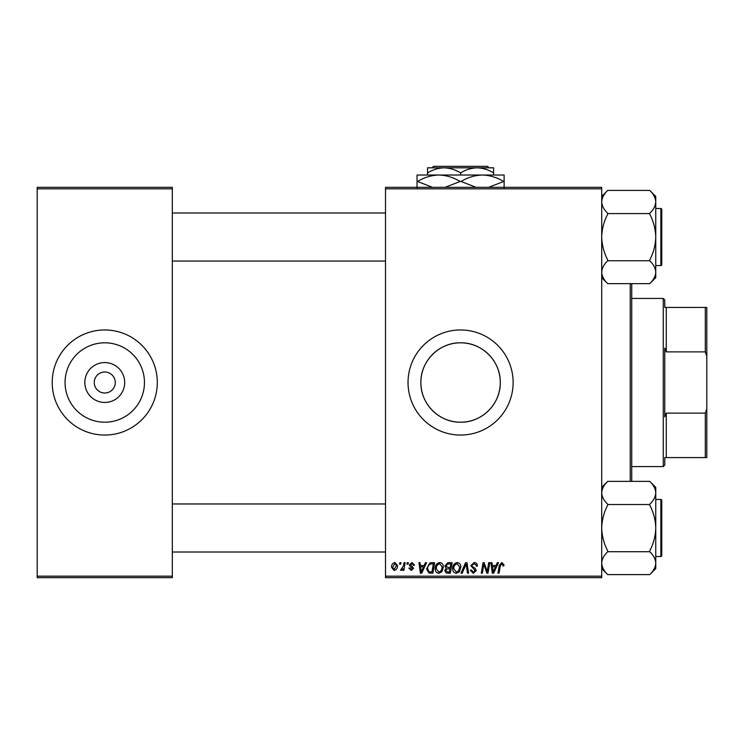 <?xml version="1.0" encoding="UTF-8"?>
<svg xmlns="http://www.w3.org/2000/svg" width="744" height="744" viewBox="0 0 744 744"><rect width="100%" height="100%" fill="white"/><g stroke="black" fill="none" stroke-linecap="round" stroke-linejoin="round"><path stroke-width="1.12" d="M124.694 382.509A19.939 19.939 0 0 1 104.765 402.448A19.939 19.939 0 0 1 84.825 382.509A19.939 19.939 0 0 1 104.765 362.57A19.939 19.939 0 0 1 124.694 382.509M94.255 382.509A10.509 10.509 0 0 0 104.765 393.018A10.509 10.509 0 0 0 115.274 382.509A10.509 10.509 0 0 0 104.765 372A10.509 10.509 0 0 0 94.255 382.509M65.063 382.509A39.692 39.692 0 0 0 104.765 422.201A39.692 39.692 0 0 0 144.457 382.509A39.692 39.692 0 0 0 104.765 342.817A39.692 39.692 0 0 0 65.063 382.509M52.21 382.509A52.545 52.545 0 0 0 104.765 435.054A52.545 52.545 0 0 0 157.31 382.509A52.545 52.545 0 0 0 104.765 329.964A52.545 52.545 0 0 0 52.21 382.509M420.881 382.509A39.692 39.692 0 0 0 460.583 422.201A39.692 39.692 0 0 0 500.275 382.509C500.684 361.091 481.945 342.407 460.601 342.817C439.155 342.407 420.49 361.119 420.881 382.509C420.5 403.927 439.183 422.611 460.592 422.201C481.973 422.611 500.693 403.89 500.275 382.509A39.692 39.692 0 0 0 460.583 342.817A39.692 39.692 0 0 0 420.881 382.509M408.028 382.509A52.545 52.545 0 0 0 460.583 435.054A52.545 52.545 0 0 0 513.128 382.509A52.545 52.545 0 0 0 460.583 329.964A52.545 52.545 0 0 0 408.028 382.509M601.71 577.688L385.513 577.688L385.513 576.182L601.71 576.182L601.71 577.688M601.71 188.837L385.513 188.837L385.513 187.33L601.71 187.33L601.71 576.182M404.057 562.669L405.164 562.669L403.871 570.313L402.764 570.313L403.043 568.732L401.267 570.453L400.523 570.174L403.499 565.728L404.057 562.669M407.21 562.669L408.307 562.669L408.075 564.175L406.959 564.175L407.21 562.669M431.539 562.669L434.645 562.669L432.869 573.178L428.907 573.047L426.591 568.881L429.846 562.92L431.539 562.669M439.778 562.538C442.196 562.976 443.396 564.491 443.377 567.077L441.945 571.727L438.821 573.317C436.328 572.861 435.119 571.299 435.194 568.639C435.175 565.301 436.7 563.264 439.778 562.538M457.244 562.538C459.662 562.976 460.871 564.491 460.852 567.077L459.411 571.727L456.295 573.317C453.803 572.861 452.594 571.299 452.659 568.639C452.64 565.301 454.166 563.264 457.244 562.538M474.114 562.538C476.318 562.65 477.397 563.84 477.369 566.091L476.272 566.221L475.993 564.668L474.04 563.766L471.91 565.524L472.189 566.444L475.035 568.23L476.272 570.527L473.333 573.317L470.264 570.276L471.361 569.932L473.37 572.09L475.184 570.592L470.812 565.626L474.114 562.538M503.986 564.854L503.883 565.812L502.786 565.942L502.888 565.031L501.763 563.766L500.331 565.738L499.066 573.178L497.959 573.178L499.261 565.477L501.828 562.538L503.986 564.854M385.513 188.837L385.513 576.182M497.345 562.669L498.526 562.669L493.644 573.178L492.314 573.178L490.873 562.669L491.97 562.669L492.323 565.533L496.053 565.533L497.345 562.669M488.687 562.669L489.784 562.669L487.99 573.178L486.836 573.178L483.833 564.259L482.372 573.178L481.266 573.178L483.042 562.669L484.195 562.669L487.218 571.578L488.687 562.669M465.586 562.669L466.981 562.669L468.59 573.178L467.483 573.178L466.107 564.175L462.173 573.178L460.992 573.178L465.586 562.669M447.907 562.669L452.12 562.669L450.343 573.178L446.195 573.001L444.745 570.629L446.195 568.063L444.884 565.942L447.907 562.669M425.419 562.669L426.6 562.669L421.718 573.178L420.388 573.178L418.946 562.669L420.044 562.669L420.397 565.533L424.127 565.533L425.419 562.669M414.585 565.124L413.487 565.403L411.925 563.487L410.493 564.659L413.627 568.276L411.339 570.453L408.847 568.128L409.944 567.998L411.386 569.495L412.539 568.444L409.944 566.138L409.395 564.752L411.971 562.538L414.585 565.124M399.844 562.669L400.932 562.669L400.709 564.175L399.593 564.175L399.844 562.669M394.925 562.538L397.519 565.58C397.622 568.249 396.478 569.867 394.069 570.453L391.521 567.254C391.456 564.696 392.59 563.115 394.925 562.538M172.32 577.688L37.2 577.688L37.2 576.182L172.32 576.182L172.32 577.688M172.32 188.837L37.2 188.837L37.2 187.33L172.32 187.33L172.32 576.182M37.2 188.837L37.2 576.182M494.007 569.885L495.458 566.77L492.472 566.77L493.133 572.034L494.007 569.885M458.555 570.918L459.764 567.03L457.169 563.766C454.826 564.473 453.691 566.128 453.756 568.751L456.332 572.09L458.555 570.918M449.441 571.95L449.999 568.676L446.447 569.114L445.842 570.583L447.572 571.95L449.441 571.95M450.204 567.449L450.808 563.896L447.683 563.952L445.972 565.97L447.888 567.449L450.204 567.449M441.08 570.918L442.289 567.03L439.695 563.766C437.36 564.473 436.217 566.128 436.282 568.751L438.858 572.09L441.08 570.918M422.071 569.885L423.531 566.77L420.546 566.77L421.206 572.034L422.071 569.885M431.976 571.95L433.334 563.896L431.929 563.896C429.037 564.166 427.623 565.849 427.688 568.946L429.009 571.773L431.976 571.95M394.115 569.495L396.431 565.7L394.915 563.487L392.609 567.263L394.115 569.495M631.73 283.929L631.73 481.089M630.233 481.089L630.233 283.929M601.71 277.651L607.709 283.65C603.951 280.079 601.942 276.266 601.71 272.202L601.831 273.792L601.71 272.202C601.924 268.193 603.923 264.38 607.709 260.763L649.745 260.763C653.511 264.334 655.511 268.147 655.752 272.202C655.538 276.219 653.53 280.032 649.745 283.65L607.709 283.65M649.745 283.65L655.752 277.651L655.752 196.407L649.745 190.408C653.511 193.979 655.511 197.792 655.752 201.857C655.538 205.865 653.53 209.678 649.745 213.296L649.745 214.142C653.52 221.34 655.529 228.966 655.752 237.029C655.52 245.111 653.52 252.737 649.745 259.916L649.745 260.484M655.752 265.552L660.858 265.552A0.902 0.902 0 0 0 661.76 264.65L661.76 262.548M661.76 211.51L661.76 264.65A0.902 0.902 0 0 1 660.858 265.552L660.858 208.506A0.902 0.902 0 0 1 661.76 209.408L661.76 211.51L661.76 209.408A0.902 0.902 0 0 0 660.858 208.506L655.752 208.506M607.709 260.484L607.709 259.916C603.933 252.718 601.933 245.092 601.71 237.029C601.942 228.947 603.942 221.321 607.709 214.142L607.709 213.296C603.951 209.724 601.942 205.911 601.71 201.857C601.924 197.839 603.923 194.026 607.709 190.408L649.745 190.408M607.709 213.575L649.745 213.575M607.709 190.408L601.71 196.407L607.709 190.408M661.76 527.989L661.76 550.514M601.71 568.611L607.709 574.61C603.951 571.039 601.942 567.226 601.71 563.171L601.831 564.752L601.71 563.171C601.924 559.153 603.923 555.34 607.709 551.723L649.745 551.723C653.511 555.294 655.511 559.107 655.752 563.171C655.538 567.179 653.53 570.992 649.745 574.61L607.709 574.61M649.745 574.61L655.752 568.611L655.752 487.376L649.745 481.368C653.511 484.939 655.511 488.752 655.752 492.816C655.538 496.825 653.53 500.638 649.745 504.255L649.745 505.102C653.52 512.3 655.529 519.935 655.752 527.989C655.52 536.071 653.52 543.697 649.745 550.876L649.745 551.444M655.752 556.512L660.858 556.512A0.902 0.902 0 0 0 661.76 555.61L661.76 553.508M661.76 502.47L661.76 555.61A0.902 0.902 0 0 1 660.858 556.512L660.858 499.466A0.902 0.902 0 0 1 661.76 500.368L661.76 502.47L661.76 500.368A0.902 0.902 0 0 0 660.858 499.466L655.752 499.466M607.709 551.444L607.709 550.876C603.933 543.678 601.933 536.052 601.71 527.989C601.942 519.907 603.942 512.281 607.709 505.102L607.709 504.255C603.951 500.684 601.942 496.871 601.71 492.816C601.924 488.799 603.923 484.986 607.709 481.368L649.745 481.368M607.709 504.534L649.745 504.534M607.709 481.368L601.71 487.376M664.764 457.579L666.261 457.579L664.764 457.579L664.764 465.084L663.257 466.581L631.73 466.581M664.764 307.439L666.261 307.439L664.764 307.439L664.764 299.934L663.257 298.437L631.73 298.437M705.303 307.439L706.8 307.439L706.8 356.116L705.303 351.884L705.303 307.439L666.261 307.439L666.261 351.884L664.764 348.108L664.764 416.91L666.261 413.134L666.261 457.579L705.303 457.579L705.303 413.134L706.8 408.902L706.8 457.579L705.303 457.579M663.257 466.581L663.257 298.437M666.261 413.134L705.303 413.134M706.8 356.116L706.8 408.902M666.261 351.884L705.303 351.884M433.594 166.312L432.097 167.819L433.594 166.312L487.562 166.312L489.068 167.819L487.562 166.312M427.549 172.924C432.692 169.734 438.197 168.032 444.066 167.819L427.549 167.819L427.549 175.026M460.583 172.924C465.725 169.734 471.222 168.032 477.09 167.819L444.066 167.819C449.869 168.014 455.375 169.716 460.583 172.924L460.583 175.026M493.607 172.924L493.607 167.819L477.09 167.819C482.893 168.014 488.399 169.716 493.607 172.924L493.607 175.026M417.04 187.934L417.04 175.026L504.116 175.026L504.116 187.934M432.534 187.33L417.533 181.48C424.164 177.435 431.26 175.286 438.811 175.026C446.27 175.258 453.366 177.416 460.09 181.48L445.098 187.33M476.076 187.33L461.066 181.48C467.706 177.435 474.793 175.286 482.344 175.026C489.812 175.258 496.908 177.416 503.632 181.48L488.631 187.33M503.632 181.48L504.116 181.48M460.09 181.48L461.066 181.48M417.04 181.48L417.533 181.48M172.32 261.051L385.513 261.051M172.32 213.007L385.513 213.007M385.513 503.967L172.32 503.967M385.513 552.011L172.32 552.011"/></g></svg>
